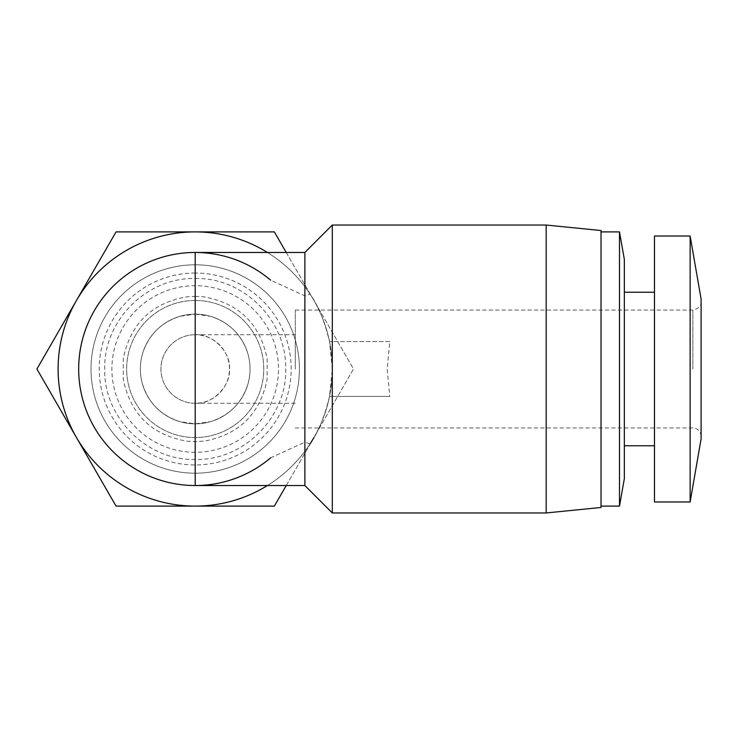 <?xml version="1.0" encoding="UTF-8"?>
<svg xmlns="http://www.w3.org/2000/svg" width="738" height="738" viewBox="0 0 738 738"><rect width="100%" height="100%" fill="white"/><g stroke="black" fill="none" stroke-linecap="round" stroke-linejoin="round"><path stroke-width="0.55" stroke-dasharray="3.69 2.77" d="M701.1 438.916L701.1 299.084M195.21 314.157L210.247 316.261C228.531 322.026 240.892 333.936 247.341 351.989C250.689 362.496 250.92 373.059 248.042 383.695C242.055 402.883 229.49 415.559 210.358 421.702L195.21 423.843L180.183 421.739C161.013 415.632 148.421 402.976 142.397 383.788C139.491 373.16 139.703 362.598 143.043 352.1C149.463 334.01 161.825 322.063 180.127 316.279L195.21 314.157A54.843 54.843 0 0 1 250.044 369A54.843 54.843 0 0 1 195.21 423.843A54.843 54.843 0 0 1 140.368 369A54.843 54.843 0 0 1 195.21 314.157A54.843 54.843 0 0 1 250.044 369A54.843 54.843 0 0 1 195.21 423.843A54.843 54.843 0 0 1 140.368 369A54.843 54.843 0 0 1 195.21 314.157M195.21 296.335L203.623 296.824C238.826 303.106 260.007 323.751 267.147 358.788L267.101 379.553C259.988 413.935 239.213 434.424 204.786 441.029L195.21 441.665L186.751 441.167C151.576 434.885 130.414 414.239 123.274 379.24L123.32 358.41C130.534 323.798 151.502 303.29 186.225 296.897L195.21 296.335M195.21 334.729A34.271 34.271 0 0 0 160.93 369A34.271 34.271 0 0 0 195.21 403.271A34.271 34.271 0 0 0 229.481 369A34.271 34.271 0 0 0 195.21 334.729C212.166 333.189 231.012 352.044 229.481 369C231.012 385.956 212.166 404.811 195.21 403.271A34.271 34.271 0 0 1 160.93 369A34.271 34.271 0 0 1 195.21 334.729A34.271 34.271 0 0 0 160.93 369A34.271 34.271 0 0 0 195.21 403.271L195.21 334.729L295.292 334.729L295.292 369L295.292 334.729M195.21 300.449A68.551 68.551 0 0 1 263.752 369A68.551 68.551 0 0 1 195.21 437.551A68.551 68.551 0 0 1 126.659 369A68.551 68.551 0 0 1 195.21 300.449A68.551 68.551 0 0 1 263.752 369A68.551 68.551 0 0 1 195.21 437.551A68.551 68.551 0 0 1 126.659 369A68.551 68.551 0 0 1 195.21 300.449M295.292 369L295.292 310.052L295.292 369M690.131 501.988L690.131 236.012M654.486 501.988L654.486 236.012M624.33 478.676L624.33 259.324M619.486 506.102L619.486 231.898M601.018 507.467L601.018 230.533M546.175 512.956L546.175 225.044M389.784 341.583L329.535 341.583L389.784 341.583L387.146 369L389.784 396.417L329.535 396.417L389.784 396.417M332.303 512.956L332.303 396.417M286.233 485.53L313.936 437.551A137.102 137.102 0 0 0 332.303 369L329.535 396.417C324.517 417.062 318.023 432.874 310.061 443.861A137.102 137.102 0 0 1 267.433 485.53M304.886 485.53L304.886 442.154L270.615 457.846C248.743 475.973 223.605 485.198 195.21 485.53A116.53 116.53 0 0 1 78.671 369A116.53 116.53 0 0 1 195.21 252.47C223.605 252.802 248.743 262.027 270.615 280.154L304.886 295.846L310.061 294.139C318.078 305.237 324.563 321.048 329.535 341.583L332.303 369A137.102 137.102 0 0 0 76.475 300.449A137.102 137.102 0 0 0 195.21 506.102A137.102 137.102 0 0 0 310.098 443.806M313.936 437.551A137.102 137.102 0 0 0 195.21 231.898A137.102 137.102 0 0 0 76.475 437.551A137.102 137.102 0 0 0 313.936 437.551L353.511 369L274.361 231.898L116.05 231.898L36.9 369L116.05 506.102L274.361 506.102L353.511 369L286.233 252.47M195.21 473.196A104.196 104.196 0 0 0 299.407 369A104.196 104.196 0 0 0 195.21 264.804A104.196 104.196 0 0 0 91.014 369A104.196 104.196 0 0 0 195.21 473.196A104.196 104.196 0 0 0 299.407 369A104.196 104.196 0 0 0 195.21 264.804A104.196 104.196 0 0 0 91.014 369A104.196 104.196 0 0 0 195.21 473.196M195.21 273.032A95.968 95.968 0 0 0 99.243 369A95.968 95.968 0 0 0 195.21 464.968A95.968 95.968 0 0 0 291.178 369A95.968 95.968 0 0 0 195.21 273.032M195.21 452.302A83.302 83.302 0 0 1 111.899 369A83.302 83.302 0 0 1 195.21 285.698A83.302 83.302 0 0 1 278.512 369A83.302 83.302 0 0 1 195.21 452.302M654.486 369L654.486 292.23L654.486 369M332.303 341.583L332.303 225.044M304.886 295.846L304.886 252.47M310.061 443.861L304.886 442.154M267.433 252.47A137.102 137.102 0 0 1 310.061 294.139M692.871 369L692.871 310.052L692.871 369M295.292 310.052L692.871 310.052C698.711 308.641 701.451 305.901 701.1 301.824M195.21 278.512C243.042 277.313 286.132 319.739 285.68 367.579C287.737 416.426 244.075 460.77 195.21 459.488C146.853 460.733 103.477 417.348 104.722 369C103.477 320.652 146.853 277.267 195.21 278.512M295.292 403.271L195.21 403.271M701.1 436.176C700.583 431.213 697.844 428.464 692.871 427.948L295.292 427.948"/><path stroke-width="1.11" d="M701.1 369L701.1 438.916L690.131 501.988L690.131 236.012L701.1 299.084L701.1 369M690.131 236.012L654.486 236.012L654.486 501.988L690.131 501.988M624.33 369L624.33 478.676L619.486 506.102L619.486 231.898L624.33 259.324L624.33 369M601.018 369L601.018 507.467L546.175 512.956L546.175 225.044L601.018 230.533L601.018 369M332.303 512.956L304.886 485.53L304.886 252.47L332.303 225.044L332.303 512.956L546.175 512.956M267.433 485.53A137.102 137.102 0 0 1 58.108 369A137.102 137.102 0 0 1 267.433 252.47M310.098 443.806A137.102 137.102 0 0 0 313.936 437.551M270.615 280.154A116.53 116.53 0 0 0 195.21 252.47L195.21 485.53A116.53 116.53 0 0 0 270.615 457.846M304.886 485.53L195.21 485.53A116.53 116.53 0 0 1 78.671 369A116.53 116.53 0 0 1 195.21 252.47L304.886 252.47M286.233 252.47L274.361 231.898L116.05 231.898L36.9 369L116.05 506.102L274.361 506.102L286.233 485.53M624.33 445.77L654.486 445.77M601.018 506.102L619.486 506.102M624.33 292.23L654.486 292.23M601.018 231.898L619.486 231.898M332.303 225.044L546.175 225.044"/></g></svg>
